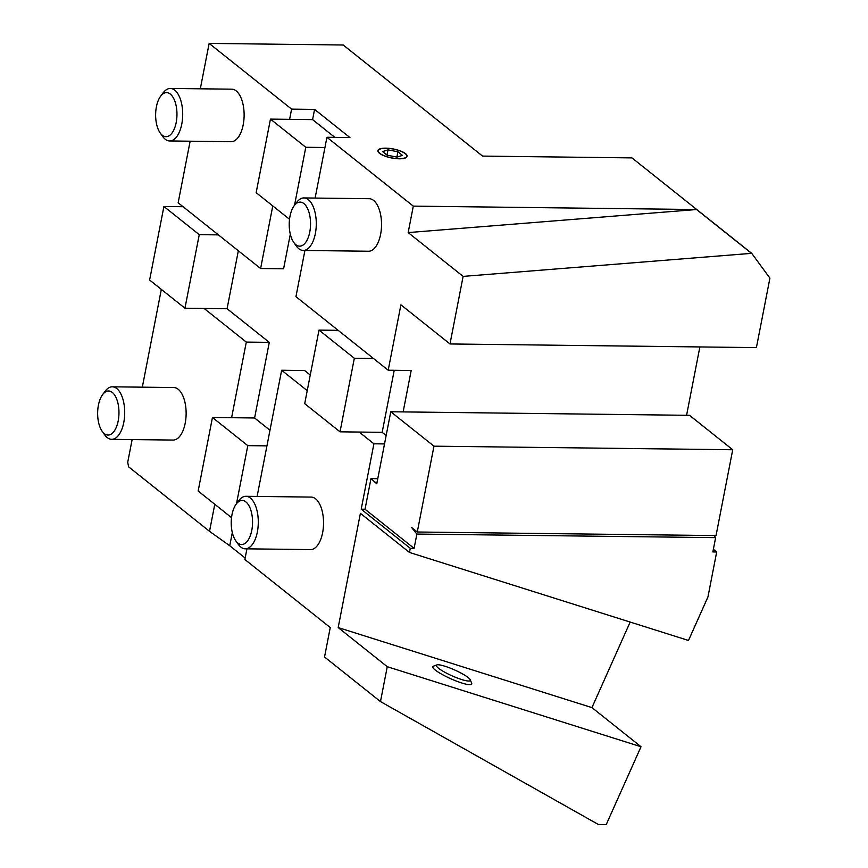 <?xml version="1.0" encoding="UTF-8"?>
<svg xmlns="http://www.w3.org/2000/svg" width="868" height="868" viewBox="0 0 868 868"><rect width="100%" height="100%" fill="white"/><g stroke="black" fill="none" stroke-linecap="round" stroke-linejoin="round"><path stroke-width="1.3" d="M399.02 158.66A14.485 4.459 11 0 0 404.77 153.311A14.485 4.459 11 0 0 386.021 148.298A14.485 4.459 11 0 0 381.226 148.732A14.485 4.459 11 0 0 381.573 154.471A14.485 4.459 11 0 0 399.02 158.66M404.911 153.419A14.886 4.59 -169 0 1 405.063 153.517A14.886 4.59 -169 0 1 407.103 156.424M461.7 679.557A18.597 3.212 -155.9 0 1 442.973 671.214A18.597 3.212 -155.9 0 1 436.864 664.921A18.597 3.212 -155.9 0 1 445.013 666.255A18.597 3.212 -155.9 0 1 470.304 679.872A18.597 3.212 -155.9 0 1 461.7 679.557M470.304 679.872L471.704 683.366A21.353 3.678 -155.9 0 1 461.83 683.007A21.353 3.678 -155.9 0 1 440.336 673.427A21.353 3.678 -155.9 0 1 433.327 666.212L436.864 664.921M176.182 122.54A22.036 10.666 90.7 0 1 160.189 132.956A22.036 10.666 90.7 0 1 156.414 106.775A22.036 10.666 90.7 0 1 160.623 96.218A22.036 10.666 90.7 0 1 173.144 97.498A22.036 10.666 90.7 0 1 176.182 122.54M160.623 96.218L163.238 92.735A26.257 12.705 90.7 0 1 170.312 88.449A26.257 12.705 90.7 0 1 181.77 124.091A26.257 12.705 90.7 0 1 169.683 140.963A26.257 12.705 90.7 0 1 162.707 136.504L160.189 132.956M170.312 88.449L231.734 89.176A26.257 12.705 90.7 0 1 243.192 124.829A26.257 12.705 90.7 0 1 231.105 141.701L169.683 140.963M118.189 420.904A22.036 10.666 90.7 0 1 102.196 431.32A22.036 10.666 90.7 0 1 98.42 405.15A22.036 10.666 90.7 0 1 102.63 394.582A22.036 10.666 90.7 0 1 115.151 395.862A22.036 10.666 90.7 0 1 118.189 420.904M102.63 394.582L105.234 391.099A26.257 12.705 90.7 0 1 112.308 386.813A26.257 12.705 90.7 0 1 123.777 422.456A26.257 12.705 90.7 0 1 111.679 439.327A26.257 12.705 90.7 0 1 104.713 434.868L102.196 431.32M112.308 386.813L173.73 387.54A26.257 12.705 90.7 0 1 185.199 423.193A26.257 12.705 90.7 0 1 173.101 440.065L111.679 439.327M309.767 232.027A22.036 10.666 90.7 0 1 293.775 242.443A22.036 10.666 90.7 0 1 289.999 216.262A22.036 10.666 90.7 0 1 294.209 205.705A22.036 10.666 90.7 0 1 306.729 206.985A22.036 10.666 90.7 0 1 309.767 232.027M294.209 205.705L296.823 202.222A26.257 12.705 90.7 0 1 303.887 197.937A26.257 12.705 90.7 0 1 315.355 233.579A26.257 12.705 90.7 0 1 303.268 250.451A26.257 12.705 90.7 0 1 296.292 245.991L293.775 242.443M303.887 197.937L369.139 198.707A26.257 12.705 90.7 0 1 380.607 234.36A26.257 12.705 90.7 0 1 368.52 251.232L303.268 250.451M251.774 530.391A22.036 10.666 90.7 0 1 235.781 540.807A22.036 10.666 90.7 0 1 232.006 514.626A22.036 10.666 90.7 0 1 236.215 504.069A22.036 10.666 90.7 0 1 248.736 505.35A22.036 10.666 90.7 0 1 251.774 530.391M236.215 504.069L238.819 500.586A26.257 12.705 90.7 0 1 245.894 496.301A26.257 12.705 90.7 0 1 257.362 531.943A26.257 12.705 90.7 0 1 245.264 548.815A26.257 12.705 90.7 0 1 238.299 544.355L235.781 540.807M245.894 496.301L311.145 497.082A26.257 12.705 90.7 0 1 322.614 532.724A26.257 12.705 90.7 0 1 310.516 549.596L245.264 548.815M385.848 148.157A14.886 4.59 11 0 0 377.916 150.641A14.886 4.59 11 0 0 384.524 155.98A14.886 4.59 11 0 0 399.193 158.801A14.886 4.59 11 0 0 407.125 156.316A14.886 4.59 11 0 0 400.517 150.978A14.886 4.59 11 0 0 385.848 148.157M377.895 150.75A14.886 4.59 -169 0 1 380.878 148.819A14.886 4.59 -169 0 1 381.052 148.775M161.329 289.391L142.319 387.171M132.131 439.577L127.704 462.362L128.627 466.843L209.524 531.324L229.749 545.755L232.309 532.583M315.117 198.067L326.932 137.285L413.298 206.128L408.166 232.581L463.121 276.393L449.993 343.956L756.419 347.612L769.916 278.129L751.71 253.337L631.958 157.889L482.575 156.099L343.207 45.006L209.145 43.4L200.313 88.807M190.135 141.202L178.157 202.797L218.4 234.881L199.249 234.653L184.949 308.216L204.099 308.444L246.306 342.09L231.604 417.703L212.454 417.475L198.154 491.038L231.539 517.643M245.145 558.026L229.749 545.755M387.258 666.7L338.184 627.575L591.943 707.615L641.018 746.74L387.258 666.7L380.477 701.583L324.534 656.989L330.252 627.553L244.863 559.491L246.935 548.836M214.776 504.286L209.524 531.324M204.099 308.444L227.08 308.726L269.286 342.361L254.595 417.975L269.981 430.246M257.112 496.431L281.644 370.256L304.625 370.527L310.267 375.03M290.313 234.219L283.586 268.798L260.606 268.516L218.4 234.881M227.08 308.726L238.342 250.776M272.78 205.922L260.606 268.516M449.993 343.956L400.918 304.831L388.202 370.224L295.945 296.682L304.928 250.472M281.644 370.256L307.229 390.643M334.874 137.383L312.589 119.61L270.458 119.111L305.786 147.278L324.936 147.506M326.932 137.285L349.912 137.556L314.574 109.39L312.589 119.61M410.271 548.316L414.101 548.359L416.879 534.07L715.633 537.639L712.856 551.929L716.686 551.972L707.952 596.934L688.498 640.465L409.468 552.449L410.271 548.316L361.196 509.19L365.027 509.234L414.101 548.359M732.722 449.754L716.035 535.578L417.28 532.008L433.967 446.174L732.722 449.754L689.539 415.327L390.774 411.757L376.777 483.791L370.983 478.594L377.764 478.68M686.577 415.295L699.868 346.94M403.143 411.899L411.182 370.506L388.202 370.224M338.151 330.328L319.001 330.1L304.701 403.663L340.028 431.83L359.178 432.058L373.902 443.798L384.524 443.928M373.902 443.798L361.196 509.19M370.983 478.594L365.027 509.234M713.366 549.325L716.686 551.972M591.943 707.615L630.168 622.063M380.477 701.583L598.388 824.502L606.222 824.6L641.018 746.74M209.145 43.4L291.594 109.118L289.608 119.339M246.306 342.09L269.286 342.361M751.71 253.337L463.121 276.393M409.468 552.449L360.394 513.335L338.184 627.575M291.594 109.118L314.574 109.39M413.298 206.128L696.559 209.524L751.525 253.337M359.178 432.058L382.17 432.34L386.151 435.519M382.17 432.34L394.224 370.3M254.595 417.975L231.604 417.703M408.166 232.581L696.559 209.524M713.973 535.556L715.633 537.639M416.879 534.07L411.66 527.538L417.28 532.008M433.967 446.174L390.774 411.757M375.519 482.217L377.081 482.228M183.072 206.714L163.911 206.486L149.611 280.049L184.949 308.216M163.911 206.486L199.249 234.653M319.001 330.1L354.328 358.267L340.028 431.83M373.479 358.495L354.328 358.267M289.532 219.278L256.158 192.674L270.458 119.111M294.512 205.315L305.786 147.278M266.943 445.87L247.792 445.642L236.508 503.679M212.454 417.475L247.792 445.642M387.985 149.871L382.593 151.585L387.128 155.198L397.056 157.097L402.448 155.383L397.913 151.77L387.985 149.871L386.976 155.079M396.882 157.065L397.913 151.77"/></g></svg>

